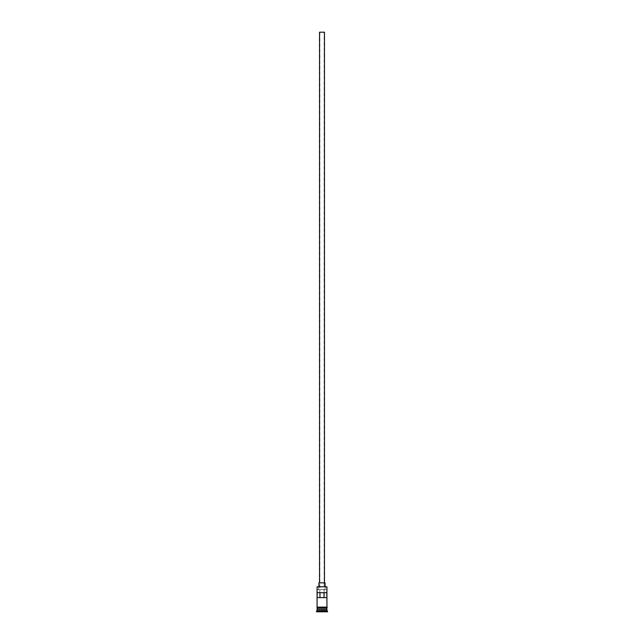 <?xml version="1.0" encoding="UTF-8"?>
<svg xmlns="http://www.w3.org/2000/svg" width="644" height="644" viewBox="0 0 644 644"><rect width="100%" height="100%" fill="white"/><g stroke="black" fill="none" stroke-linecap="round" stroke-linejoin="round"><path stroke-width="0.48" stroke-dasharray="3.22 2.42" d="M317.073 586.797L326.927 586.797M326.87 597.632L319.843 597.632L319.843 32.2L324.157 32.2L319.843 32.2M324.157 597.632L324.157 32.2M319.537 582.852L324.463 582.852L319.537 582.852M318.917 586.547L325.083 586.547L318.917 586.547M317.073 609.337L326.927 609.337M317.073 608.966L326.927 608.966M317.13 597.632L319.843 597.632M317.13 592.705L326.87 592.705M325.381 589.622L317.323 589.622L325.381 589.622L325.381 586.547M326.991 607.115L317.009 607.115M317.009 607.735L326.991 607.735M319.416 611.8L324.584 611.8L319.416 611.8L324.463 611.679L319.537 611.679L319.537 609.337L322 609.337L322 611.8L322 609.337L324.463 609.337L324.584 611.8L324.463 609.337L319.537 609.337L319.416 611.8M316.454 611.8L327.546 611.8M316.454 611.18L327.546 611.18M317.073 610.568L326.927 610.568M317.073 607.735L326.927 607.735M317.073 607.115L326.927 607.115M317.323 589.622L326.677 589.622M325.083 582.852L318.917 582.852M324.463 32.2L319.537 32.2M326.806 609.216L317.194 609.216M317.194 609.087L326.806 609.087M318.619 586.547L318.619 589.622"/><path stroke-width="0.97" d="M317.073 586.797L326.927 586.797L317.073 586.797L317.073 607.115L326.927 607.115L326.927 586.797M319.537 582.852L319.537 32.2L324.463 32.2L324.463 582.852M318.917 586.547L318.917 582.852L325.083 582.852L325.083 586.547M317.194 609.216L326.806 609.216M326.806 609.087L326.927 607.735L317.073 607.735L317.194 609.087M326.927 609.337L326.927 610.568L317.073 610.568L316.454 611.8L327.546 611.8L327.546 611.18L316.454 611.18M326.927 610.568L327.546 611.18M326.87 597.632L326.87 592.705L317.13 592.705L317.13 597.632L326.87 597.632M326.927 608.966L317.073 608.966M317.073 609.337L317.073 610.568M317.009 607.115L327.297 607.429L317.009 607.735L317.009 607.115M319.971 597.632L319.971 592.705M324.029 592.705L324.029 597.632"/></g></svg>
